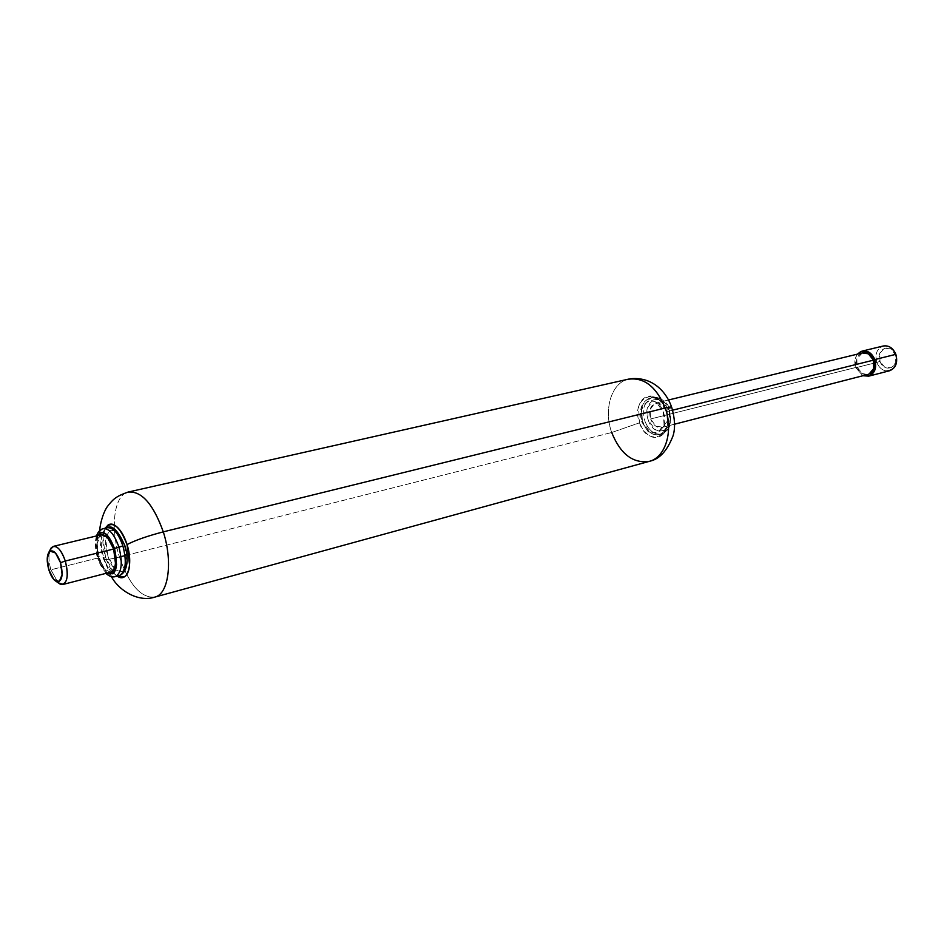 <?xml version="1.0" encoding="UTF-8"?>
<svg xmlns="http://www.w3.org/2000/svg" width="944" height="944" viewBox="0 0 944 944"><rect width="100%" height="100%" fill="white"/><g stroke="black" fill="none" stroke-linecap="round" stroke-linejoin="round"><path stroke-width="0.71" stroke-dasharray="4.72 3.54" d="M124.997 555.615L611.688 432.505C620.609 454.383 633.306 463.952 649.779 461.215M155.276 596.974C141.281 598.52 129.352 585.197 119.463 557.019C128.939 584.253 140.526 597.67 154.25 597.257M117.221 576.111C112.395 572.654 108.489 566.329 105.516 557.125L103.439 558.813C103.427 560.252 108.772 559.65 119.463 557.019C108.772 559.65 103.427 560.252 103.439 558.813L105.516 557.125L114.248 573.563L117.174 576.123M107.828 555.78C115.31 581.811 133.151 572.182 124.62 545.986C116.726 519.471 99.368 530.375 107.828 555.78L105.822 540.145L106.389 536.381L109.846 530.681C112.147 529.277 114.743 530.056 117.622 533.018L124.62 545.986L126.614 561.881C126.166 566.801 124.785 569.916 122.449 571.226C120.1 572.501 117.516 571.639 114.661 568.618L107.828 555.78M119.534 575.498C113.398 576.182 108.088 570.105 103.58 557.255C108.088 570.105 113.398 576.182 119.534 575.498M115.534 576.548C109.421 577.221 104.1 571.132 99.604 558.258C104.1 571.132 109.421 577.221 115.534 576.548M106.908 573.114C103.191 570.377 100.17 565.432 97.857 558.282L104.69 571.179L106.861 573.126M96.548 535.932C94.719 541.785 95.073 549.302 97.61 558.482L99.604 558.258L97.61 558.482L105.905 573.374M101.303 534.8C96.441 537.903 95.568 545.561 98.695 557.786L50.917 569.775C48.651 561.857 48.333 555.32 49.973 550.151C48.333 555.32 48.651 561.857 50.917 569.775L48.84 569.834L50.917 569.775L58.115 582.743L50.917 569.775L98.695 557.786C102.212 567.804 106.33 572.548 111.073 572.029M639.501 422.829C647.395 448.317 675.786 436.128 666.322 410.616L671.727 407.383L666.322 410.616C657.885 384.704 630.049 398.108 639.501 422.829L611.688 432.505L639.501 422.829L638.557 407.183C639.808 402.156 642.262 398.769 645.932 397.023C649.614 395.288 653.449 395.737 657.437 398.368L662.664 403.418L666.322 410.616L667.986 418.735L667.219 426.523C665.898 431.597 663.372 434.948 659.644 436.588C655.927 438.205 652.103 437.674 648.174 434.983L643.065 429.921L639.501 422.829M611.688 432.505C603.511 409.979 611.193 383.429 627.677 379.346C611.193 383.429 603.511 409.979 611.688 432.505L119.463 557.019C110.129 528.156 113.905 495.801 127.711 492.19C113.917 495.742 110.129 528.133 119.463 557.019M97.492 535.708L95.84 542.588L97.857 558.282C95.179 548.818 95.073 541.29 97.551 535.696M110.46 572.194L104.831 569.362L98.695 557.786L96.878 543.685L101.256 534.8M102.979 528.746C96.713 532.735 95.58 542.576 99.604 558.258C95.58 542.576 96.713 532.735 102.979 528.746M107.002 527.779C100.713 531.779 99.568 541.596 103.58 557.255C99.568 541.596 100.713 531.779 107.002 527.779M105.162 528.203L102.955 537.136L105.516 557.125C102.058 544.983 101.976 535.331 105.244 528.192M886.746 371.027C882.203 370.402 878.888 367.546 876.823 362.449L874.179 363.11L876.823 362.449C879.702 368.986 884.009 371.735 889.755 370.721M862.899 375.747L855.783 367.723L874.156 363.11L855.783 367.723L862.887 375.747M862.391 352.938C857.046 355.345 855.288 360.077 857.128 367.145L650.64 418.959C648.575 410.959 650.168 405.696 655.443 403.159C660.293 402.368 664.057 405.188 666.747 411.631L661.449 404.327L654.546 403.501L650.086 409.566L650.64 418.959L655.868 426.228L662.759 427.148L667.29 421.118L666.747 411.631L672.6 410.18L666.747 411.631C668.812 419.643 667.231 424.906 662.004 427.431C657.107 428.246 653.319 425.414 650.64 418.959L857.128 367.145C859.618 372.833 863.323 375.24 868.244 374.367M648.257 420.033C654.44 439.892 676.565 430.287 669.19 410.522C662.688 390.415 640.893 400.752 648.257 420.033L647.537 407.855L653.319 399.949L657.72 399.206L662.299 401.011L669.19 410.522L669.886 422.865L663.986 430.712L659.573 431.361L655.03 429.485L648.257 420.033M669.072 410.215C672.175 422.239 669.803 430.145 661.98 433.933C654.617 435.16 648.929 430.912 644.917 421.201C648.929 430.912 654.617 435.16 661.98 433.933C669.803 430.145 672.175 422.239 669.072 410.215C665.036 400.551 659.384 396.303 652.127 397.495C644.209 401.294 641.802 409.189 644.917 421.201C641.802 409.189 644.209 401.294 652.127 397.495C659.384 396.303 665.036 400.551 669.072 410.215M666.724 410.805C669.827 422.841 667.467 430.759 659.632 434.547C652.269 435.762 646.593 431.514 642.581 421.791C646.593 431.514 652.269 435.762 659.632 434.547C667.467 430.759 669.827 422.841 666.724 410.805C662.676 401.117 657.036 396.869 649.779 398.049C641.861 401.849 639.466 409.767 642.581 421.791C639.466 409.767 641.861 401.849 649.779 398.049C657.036 396.869 662.676 401.117 666.724 410.805M663.313 411.985C670.7 431.809 648.599 441.426 642.404 421.508L649.189 430.995L653.72 432.883L658.133 432.222L664.021 424.375L663.313 411.985L656.41 402.439L651.832 400.622L647.431 401.365L641.672 409.283L642.404 421.508C635.029 402.156 656.788 391.807 663.313 411.985M880.009 361.34C884.103 373.966 900.423 367.204 895.502 354.743L895.502 354.743C891.266 342.011 875.1 349.068 880.009 361.34L876.823 362.449L880.009 361.34L879.773 353.516L884.186 348.312L890.711 348.808L895.502 354.743L895.726 362.626L891.266 367.806L884.752 367.251L880.009 361.34M876.823 362.449C874.71 354.307 876.764 348.843 883.006 346.059C876.764 348.843 874.71 354.307 876.823 362.449M857.435 354.142L855.453 357.988L855.783 367.723C854.108 362.496 854.674 357.953 857.494 354.13M867.571 374.544L862.143 373.482L857.128 367.145L856.845 358.803L862.344 352.95M111.427 576.631L103.462 558.801C100.276 549.88 99.321 535.248 99.863 530.481M649.92 461.179L649.307 461.345M630.285 378.804L628.551 379.146M674.523 424.21L661.791 427.49M669.839 410.144L670.358 424.765C667.915 430.252 665.024 433.343 661.673 434.016L659.337 434.629C655.938 435.479 652.127 434.393 647.903 431.349L641.79 421.874C638.604 409.767 641.401 401.79 650.168 397.955L652.516 397.389C662.074 397.813 667.845 402.061 669.839 410.144M668.47 399.996L655.691 403.1M862.816 350.932L862.226 351.074"/><path stroke-width="1.42" d="M649.779 461.215C665.638 457.073 673.568 430.759 665.225 408.009L163.288 531.861C172.917 561.397 168.634 593.611 155.276 596.974M120.962 556.641L124.997 555.615M154.25 597.257L154.887 597.092C168.504 594.224 173.035 561.727 163.288 531.861C147.417 536.015 135.334 540.251 127.027 544.57C133.576 564.37 127.334 583.616 117.221 576.111M106.861 573.126L112.43 573.81C114.755 572.512 116.124 569.385 116.549 564.453L114.519 548.488L122.909 545.962C126.921 561.739 125.8 571.592 119.534 575.498C125.8 571.592 126.921 561.739 122.909 545.962L118.873 546.965C122.897 562.777 121.776 572.63 115.534 576.548C121.776 572.63 122.897 562.777 118.873 546.965L114.519 548.488C118.496 567.474 115.959 575.687 106.908 573.114M111.073 572.029C115.923 568.972 116.785 561.302 113.646 549.007L65.313 561.031C68.511 573.586 67.779 581.386 63.106 584.43L58.115 582.743L60.923 584.419C67.378 583.97 68.841 576.17 65.313 561.031L60.522 562.707C63.401 575.038 62.221 581.398 56.982 581.775C53.761 580.501 51.035 576.524 48.84 569.834L53.808 579.51L59.307 581.528L62.115 574.589L60.522 562.707L55.472 552.96L49.973 551.095L47.247 558.105L48.84 569.834C46.575 561.562 46.693 555.556 49.171 551.803C53.053 549.042 56.841 552.677 60.522 562.707L65.313 561.031C60.77 548.712 56.121 544.263 51.342 547.685L49.973 550.151L53.147 546.423C57.69 545.915 61.749 550.777 65.313 561.031L113.646 549.007C110.106 538.977 105.988 534.245 101.303 534.8M117.174 576.123L124.219 576.949C127.228 575.297 129.021 571.309 129.588 564.996L127.027 544.57C135.334 540.251 147.417 536.015 163.288 531.861L665.225 408.009C656.163 386.332 643.643 376.786 627.677 379.346L628.551 379.134C644.233 377.222 656.458 386.851 665.225 408.009C669.591 406.947 671.762 406.734 671.727 407.383C671.762 406.734 669.591 406.947 665.225 408.009C673.662 431.007 665.437 457.569 649.307 461.356C632.999 463.716 620.456 454.099 611.688 432.505M97.551 535.696C103.014 529.324 108.666 533.584 114.519 548.488L107.545 535.472C104.666 532.487 102.082 531.708 99.804 533.1L97.492 535.708M101.256 534.8L107.392 537.325L113.646 549.007L115.463 563.308C115.085 567.745 113.858 570.542 111.781 571.722L110.46 572.194M118.873 546.965C114.307 534.092 109.008 528.015 102.979 528.746C109.008 528.015 114.307 534.092 118.873 546.965M96.548 535.932C98.011 531.72 100.265 529.301 103.297 528.652L107.321 527.696C113.28 527.318 118.484 533.407 122.909 545.962C118.354 533.112 113.044 527.047 107.002 527.779M105.905 573.374C109.256 576.43 112.383 577.516 115.286 576.619L119.286 575.569C128.62 572.17 128.443 556.099 124.879 545.762L124.62 545.986M105.244 528.192C112.289 520.168 119.558 525.619 127.027 544.57C124.761 537.313 121.764 531.767 118.047 527.944C114.342 524.156 111.014 523.165 108.076 524.994L105.162 528.203M163.288 531.861C153.424 504.332 141.812 491.045 128.443 491.989L127.735 492.178C141.281 490.455 153.129 503.683 163.288 531.861M889.755 370.721C895.927 367.924 897.956 362.472 895.856 354.342L874.817 359.57C876.952 367.818 874.935 373.34 868.751 376.149L862.899 375.747L869.636 375.83L875.123 369.411L874.817 359.57L868.881 352.159L860.857 351.534L857.435 354.142M868.244 374.367C873.542 371.96 875.277 367.228 873.448 360.16L672.6 410.18L873.448 360.16C870.946 354.507 867.265 352.1 862.391 352.938M857.494 354.13L861.931 351.156C867.607 350.165 871.902 352.973 874.817 359.57L895.856 354.342C892.965 347.829 888.682 345.079 883.006 346.059C888.682 345.079 892.965 347.829 895.856 354.342C897.98 364.396 894.947 369.954 886.746 371.027M862.344 352.95L868.362 353.811L873.448 360.16L873.707 368.585L869.011 374.095L867.571 374.544M649.224 461.38L154.816 597.115M154.887 597.092C137.789 602.756 118.26 589.776 111.427 576.631M110.873 572.088L62.918 584.478M56.534 581.669L60.133 584.124M671.727 407.383C674.936 418.664 675.397 428.092 673.096 435.68C667.349 450.595 659.62 459.091 649.92 461.179M671.644 407.159C665.909 390.663 651.454 376.467 630.285 378.804M49.029 551.945L51.106 547.98M101.539 534.729L53.383 546.364M124.856 545.691C118.165 530.717 112.324 524.711 107.345 527.684M128.443 492.013C115.286 496.332 112.631 500.013 108.041 505.701C103.38 511.247 99.592 525.407 99.863 530.481M628.657 379.099L128.526 491.966M889.508 370.78L868.81 376.137M868.032 374.426L674.523 424.21M862.639 352.879L668.47 399.996M883.301 345.988L862.816 350.932"/></g></svg>
